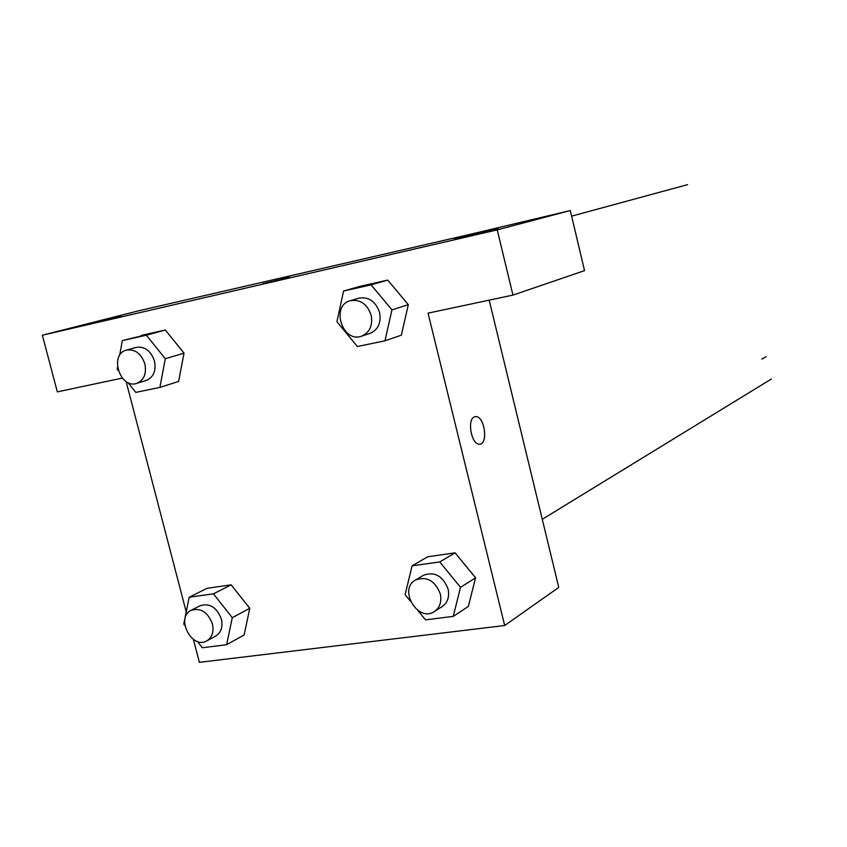 <?xml version="1.0" encoding="UTF-8"?>
<svg xmlns="http://www.w3.org/2000/svg" width="847" height="847" viewBox="0 0 847 847"><rect width="100%" height="100%" fill="white"/><g stroke="black" fill="none" stroke-linecap="round" stroke-linejoin="round"><path stroke-width="1.27" d="M766.09 356.778L761.771 359.064M473.081 233.645L138.94 310.733L42.35 335.211L497.231 229.876L570.296 210.554L473.081 233.645M489.185 300.156L558.766 587.405L504.685 625.51L199.384 662.343L193.391 639.379M287.144 277.954L263.512 283.576L287.144 277.954M121.216 316.302L83.398 325.322L121.216 316.302M498.184 228.934L454.405 239.32L498.184 228.934M289.43 277.318L263.025 283.66M570.296 210.554L584.546 270.627L512.954 295.105L428.042 313.146L504.685 625.51M512.954 295.105L497.231 229.876M42.35 335.211L57.331 391.875L122.264 378.09M119.639 355.391L122.307 340.61L165.313 330.012L184.043 353.125M184.879 625.531L183.767 624.123L189.177 597.241L207.134 588.284L231.146 584.854L249.801 608.305M410.403 601.211L405.12 594.7L412.066 565.828L427.724 556.765L455.083 552.847L475.591 577.802M343.586 291.019L371.092 284.857L391.96 309.864L384.951 340.812L357.413 346.508L336.905 321.733L343.586 291.019L360.536 286.212L387.735 280.103L408.339 304.676M186.224 611.905L126.118 381.531M474.373 416.925L475.834 416.608C484.791 415.993 488.454 445.077 479.286 444.167C471.377 444.654 466.856 419.551 474.373 416.925M479.984 444.124C488.475 443.309 484.325 415.951 475.823 416.608L475.209 416.66M412.066 565.828L439.741 561.932L460.514 587.331L453.24 616.383L425.522 619.856L417.899 610.454M434.447 611.513L442.25 606.526C447.692 602.577 449.63 596.733 448.074 588.983C442.801 575.833 434.585 571.27 423.415 575.293L415.475 580.026C397.963 589.459 418.09 622.937 434.447 611.513C439.921 607.543 441.859 601.656 440.281 593.853C434.977 580.587 426.708 575.981 415.475 580.026M427.724 556.765L455.083 552.847L475.559 577.834L468.327 606.473L453.24 616.383M439.741 561.932L455.083 552.847M460.514 587.331L475.559 577.834M189.177 597.241L213.423 593.832L232.29 617.675L226.615 644.715L202.338 647.743L197.372 641.433M206.806 640.883L215.805 635.991C221.162 632.55 223.026 626.928 221.406 619.125C216.821 607.352 209.76 602.873 200.231 605.69L191.115 610.338C175.276 617.537 191.867 649.861 206.806 640.883C212.174 637.42 214.047 631.756 212.406 623.9C207.79 612.042 200.686 607.521 191.115 610.338M207.134 588.284L231.146 584.854L249.78 608.326L244.105 635.006L226.615 644.715M213.423 593.832L231.146 584.854M232.29 617.675L249.78 608.326M361.616 336.153L370.107 333.337C378.185 329.737 381.341 322.802 379.594 312.532C375.687 301.373 368.784 296.588 358.874 298.165L350.287 300.696C330.372 305.703 342.453 343.406 361.616 336.153C369.737 332.532 372.913 325.544 371.134 315.19C367.196 303.946 360.25 299.107 350.287 300.696M360.536 286.212L387.735 280.103L408.318 304.708L401.34 335.179L384.951 340.812M371.092 284.857L387.735 280.103M391.96 309.864L408.318 304.708M118.146 370.33L117.161 369.101L117.479 367.302M122.307 340.61L146.351 335.221L165.303 358.726L159.892 387.407L135.795 392.394L127.929 382.548M136.727 383.363L146.372 380.377C153.582 377.233 156.293 370.795 154.493 361.055C150.851 350.722 144.721 346.169 136.113 347.386L126.372 350.129C108.977 354.226 119.967 389.408 136.727 383.363C143.969 380.208 146.679 373.718 144.869 363.914C141.195 353.506 135.022 348.911 126.372 350.129M141.481 335.37L165.313 330.012L184.021 353.157L178.601 381.436L159.892 387.407M146.351 335.221L165.313 330.012M165.303 358.726L184.021 353.157M542.271 519.296L771.395 379.001M571.619 216.133L687.563 184.657"/></g></svg>
